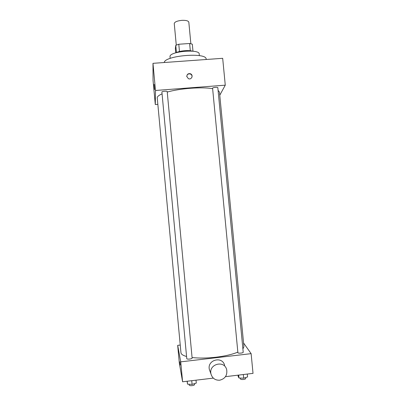 <?xml version="1.0" encoding="UTF-8"?>
<svg xmlns="http://www.w3.org/2000/svg" width="406" height="406" viewBox="0 0 406 406"><rect width="100%" height="100%" fill="white"/><g stroke="black" fill="none" stroke-linecap="round" stroke-linejoin="round"><path stroke-width="0.61" d="M190.861 43.716L188.82 22.178C188.343 20.813 186.039 20.198 181.903 20.346C177.163 20.848 174.616 21.919 174.25 23.558L176.275 45.091M175.742 52.826L175.346 48.583L175.762 45.335L178.782 44.244L189.627 43.493L192.312 44.183L192.982 51.222M176.443 52.541L175.762 45.335M190.312 50.745L189.627 43.493M179.467 51.521L178.782 44.244M176.072 52.724C179.553 50.791 188.709 49.923 192.495 51.171M170.165 58.418L170.007 56.495C169.657 51.354 199.62 48.771 199.199 53.962L199.361 55.658M164.207 62.519C164.811 55.475 206.928 52.11 206.146 59.139L206.182 59.494M191.185 74.526L191.454 74.486M157.832 104.332L155.295 104.53L153.052 80.403L152.976 63.331L222.681 58.307L225.269 85.169L219.768 95.217M154.605 89.472L154.138 84.478L154.605 89.472M155.295 104.53L155.498 90.477L152.976 63.331M212.582 88.158C212.774 87.442 217.895 86.97 217.824 87.676L243.209 352.241C243.427 353.058 238.246 353.565 237.906 352.763L212.582 88.158M161.898 92.025C161.811 91.294 167.267 90.853 167.201 91.594L192.129 358.107C192.023 358.528 191.185 358.853 189.622 359.071C187.983 359.219 187.034 359.092 186.775 358.696L161.898 92.025M155.498 90.477L225.269 85.169M186.567 356.498C183.142 355.544 181.274 354.342 180.969 352.885L157.234 97.78C157.284 96.537 158.898 95.227 162.065 93.862M167.247 92.081C179.665 88.386 202.244 86.727 212.612 88.696M218.083 90.376L219.468 92.066L243.92 346.734L242.895 349.008M186.801 76.424C186.993 74.237 188.181 73.339 190.368 73.74C193.799 74.907 191.536 80.307 188.323 78.612L186.801 76.424M154.148 84.387L154.6 89.538M192.013 77.099C192.211 75.653 191.642 74.618 190.302 73.988C188.12 73.593 186.938 74.486 186.745 76.668M237.82 352.119C232.354 354.413 225.041 356.113 215.896 357.234C206.908 358.229 198.97 358.331 192.074 357.529M180.228 345.049L177.676 345.344L180.736 361.847L251.126 353.651L243.554 342.958M180.736 361.847L182.588 381.782L179.315 363.005L177.676 345.344M180.279 365.019L179.888 361.751L180.279 365.019M182.588 381.782L213.307 378.118M225.482 376.661L253.024 373.373L251.126 353.651M210.069 371.46L209.379 369.561C206.827 359.929 222.361 355.656 224.614 365.344M219.666 380.209C215.221 380.376 212.328 378.316 210.998 374.027C208.369 364.111 224.351 359.706 226.675 369.678C227.477 375.301 225.142 378.813 219.666 380.209M238.053 375.159L238.185 376.535L238.951 377.986L243.676 378.199L247.584 376.951L247.31 374.058M238.951 377.986L238.672 375.088M243.676 378.199L243.326 374.53M245.64 377.57L245.726 378.478C245.65 378.93 244.904 379.26 243.483 379.468C241.682 379.615 240.651 379.427 240.382 378.899L240.301 378.047M187.09 381.249L187.521 384.147L192.084 384.386L196.291 383.097L196.017 380.178M187.521 384.147L187.252 381.229M192.084 384.386L191.739 380.691M194.52 383.64L194.601 384.538C194.504 385.035 193.672 385.406 192.104 385.639C190.419 385.786 189.46 385.609 189.237 385.116L189.155 384.233M209.379 369.561L210.998 374.027"/></g></svg>
